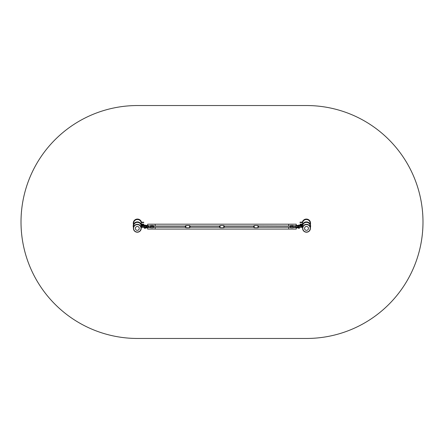 <?xml version="1.0" encoding="UTF-8"?>
<svg xmlns="http://www.w3.org/2000/svg" width="444" height="444" viewBox="0 0 444 444"><rect width="100%" height="100%" fill="white"/><g stroke="black" fill="none" stroke-linecap="round" stroke-linejoin="round"><path stroke-width="0.67" d="M137.318 224.309A3.907 3.902 1.4 0 1 141.22 228.31L141.22 228.41A3.907 3.902 1.4 0 1 137.313 232.218A3.907 3.902 1.4 0 1 133.405 228.216A3.907 3.902 1.4 0 1 137.313 224.409A3.907 3.902 1.4 0 1 141.22 228.41C140.942 230.73 139.644 232.001 137.313 232.218C134.893 231.968 133.594 230.636 133.405 228.216L133.411 228.111A3.907 3.902 1.4 0 1 137.318 224.309M142.296 224.115L143.123 224.12L142.296 224.115M141.236 224.192A0.527 0.527 1.4 0 1 141.592 224.054L143.784 224.12L143.595 224.514L143.562 224.176L141.592 224.165A0.527 0.527 -178.6 0 0 141.231 224.303M143.784 224.12L143.595 224.514M143.573 222.261L143.567 222.599L143.573 222.261L141.841 222.25A0.527 0.527 1.4 0 1 141.347 221.911A4.168 4.168 -178.6 0 0 133.272 223.249A4.168 4.168 -178.6 0 0 133.466 224.62M141.347 221.911L141.353 221.8A4.168 4.168 -178.6 0 0 133.272 223.138L133.272 223.249M142.313 222.183L143.129 222.222L142.313 222.216M143.606 222.261L141.841 222.25M143.606 222.599L143.795 222.205M133.616 223.598A3.83 3.83 1.4 0 1 141.098 222.216A0.527 0.527 -178.6 0 0 141.597 222.588L143.567 222.599M133.616 223.487A3.83 3.83 1.4 0 1 133.611 223.204M143.562 224.176L143.617 224.509M141.364 224.775A0.527 0.527 1.4 0 1 141.83 224.503L143.556 224.514M141.353 221.8A0.527 0.527 -178.6 0 0 141.841 222.144M143.495 225.069L143.529 225.408L143.495 225.069L141.764 225.069A0.527 0.527 1.4 0 1 141.27 224.725A4.168 4.168 -178.6 0 0 133.2 226.085A4.168 4.168 -178.6 0 0 133.455 227.628M141.203 227.822A4.168 4.168 -178.6 0 0 141.27 227.661A0.527 0.527 1.4 0 1 141.764 227.322L143.49 227.311M141.27 224.725L141.275 224.62A4.168 4.168 -178.6 0 0 133.2 225.974L133.2 226.085M142.241 224.997L143.051 225.03L142.241 225.03M143.529 225.069L141.764 225.069M143.529 225.408L143.717 225.014M133.544 226.434A3.83 3.83 1.4 0 1 141.02 225.041A0.527 0.527 -178.6 0 0 141.525 225.408L143.495 225.408M133.544 226.323A3.83 3.83 1.4 0 1 133.539 226.04M141.275 224.62A0.527 0.527 -178.6 0 0 141.764 224.958M141.519 226.984A0.527 0.527 -178.6 0 0 141.164 227.123M302.608 227.822A4.168 4.168 -1.4 0 1 302.542 227.661A0.527 0.527 -1.4 0 0 302.048 227.322L300.216 227.311M310.267 226.434A3.83 3.83 178.6 0 0 302.791 225.041A0.527 0.527 178.6 0 1 302.286 225.408L300.094 225.352L300.277 224.958L302.048 224.958A0.527 0.527 178.6 0 0 302.536 224.62A4.168 4.168 -1.4 0 1 310.611 225.974L310.611 226.085A4.168 4.168 -1.4 0 1 310.356 227.628M302.536 224.62L302.542 224.725A4.168 4.168 -1.4 0 1 310.611 226.085M301.576 225.03L300.76 224.997L301.576 225.03M300.094 225.014L302.048 224.958M310.267 226.323A3.83 3.83 178.6 0 0 310.273 226.04M302.647 227.123A0.527 0.527 178.6 0 0 302.292 226.984M302.542 224.725A0.527 0.527 -1.4 0 1 302.048 225.069M301.515 224.115L300.688 224.12L301.515 224.115M302.447 224.775A0.527 0.527 -1.4 0 0 301.981 224.503L300.216 224.514L300.027 224.12L302.22 224.054A0.527 0.527 -1.4 0 1 302.575 224.192M300.216 224.514L300.027 224.12M310.195 223.598A3.83 3.83 178.6 0 0 302.714 222.216A0.527 0.527 178.6 0 1 302.214 222.588L300.016 222.544L300.2 222.15L301.97 222.144A0.527 0.527 178.6 0 0 302.458 221.8A4.168 4.168 -1.4 0 1 310.539 223.138L310.539 223.249A4.168 4.168 -1.4 0 1 310.345 224.62M302.458 221.8L302.464 221.911A4.168 4.168 -1.4 0 1 310.539 223.249M301.498 222.216L300.682 222.222L301.493 222.183M300.016 222.205L301.97 222.144M310.195 223.487A3.83 3.83 178.6 0 0 310.201 223.204M300.216 224.176L302.22 224.054M302.58 224.303A0.527 0.527 178.6 0 0 302.22 224.165M302.464 221.911A0.527 0.527 -1.4 0 1 301.97 222.25M302.592 228.31A3.907 3.902 -1.4 0 1 306.493 224.309A3.907 3.902 -1.4 0 1 310.4 228.111L310.4 228.216A3.907 3.902 -1.4 0 1 306.499 232.218A3.907 3.902 -1.4 0 1 302.592 228.41A3.907 3.902 -1.4 0 1 306.499 224.409A3.907 3.902 -1.4 0 1 310.4 228.216C310.217 230.636 308.919 231.968 306.499 232.218C304.168 232.001 302.869 230.73 302.592 228.41L302.592 228.31M142.641 226.04L143.073 226.024L142.641 226.04M145.255 226.029L144.422 226.018M144.45 227.9L145.343 227.578L144.561 227.911M145.121 225.047L144.522 225.047L145.121 225.047L145.121 225.424L144.522 225.424L145.421 225.424L145.121 226.04M145.421 227.228L145.421 227.828L146.415 227.994L147.874 227.278L145.948 227.828L146.109 227.228L146.614 227.411M146.625 225.902L148.623 225.719L146.109 226.024L145.948 225.424L147.641 225.652L147.125 225.319L145.116 225.419M145.116 225.43L145.343 225.702L144.222 225.763L145.343 225.774M145.266 227.3L144.222 227.561L145.343 227.578M145.244 227.828L145.288 228.238L144.478 228.199M146.004 227.861L145.127 227.861M146.026 225.38L145.121 225.386M145.16 225.369L145.382 225.646M144.655 227.916L144.422 228.194M144.589 228.244L145.26 228.205M149.006 227.411L147.153 227.284M146.653 225.824L148.596 225.68M148.895 227.506L149.989 227.411L147.924 227.25L147.641 227.6M148.907 227.544L149.989 227.45L149.622 227.156M147.042 225.891L148.895 226.118M146.631 227.411L148.623 227.228A2.026 0.283 180 0 1 148.895 227.256L149.301 227.184M148.895 227.045L148.485 226.573M148.99 225.857L148.895 225.807A2.026 0.283 180 0 0 148.623 225.774L148.895 225.857M146.609 225.868L148.623 225.719A2.026 0.283 0 0 1 148.895 225.746L148.99 225.707M148.596 227.278L148.623 227.167A2.026 0.283 0 0 1 148.895 227.195L146.625 227.35M148.99 227.162L148.601 227.128M147.797 227.406L149.006 227.445M146.243 227.073A0.599 0.594 180 0 0 146.725 227.217A0.599 0.594 180 0 1 146.243 227.073L146.62 227.289M153.358 227.228L153.585 226.024L153.596 227.228L185.276 227.228M153.358 226.684L153.358 227.7L150.577 227.7L150.577 226.684L153.358 226.684L153.358 226.235L150.577 226.235L150.577 225.463L153.358 225.463L153.358 226.235M150.577 226.684L150.577 226.235M150.577 227.7L153.358 227.7M298.69 226.04L298.468 225.774L299.589 225.763L298.479 226.024M301.093 226.04L300.66 226.024L301.093 226.04M298.551 228.205L298.468 227.578L299.361 227.822L298.412 227.894L298.496 228.199M298.69 225.047L299.289 225.047L298.69 225.047L298.468 225.674M298.673 225.419L296.17 225.652L296.686 225.319L297.863 225.424L297.702 226.024L298.39 226.024L298.385 225.424L299.289 225.424L298.69 225.419M297.191 227.411L297.696 227.228L297.863 227.828L298.39 227.828L298.39 227.228M297.702 226.024L297.18 225.841M297.863 227.828L296.692 227.933L295.937 227.278L297.863 227.828M298.695 225.43L298.468 225.702L299.589 225.685L299.289 225.047M298.546 227.3L299.522 227.311M294.805 227.445L296.015 227.406M297.147 225.957L294.05 225.968M295.216 225.68L297.203 225.868L295.188 225.719A2.026 0.283 180 0 0 294.916 225.746L294.822 225.707M297.158 225.824L295.188 225.774L297.18 225.963M293.823 225.985L294.916 225.807A2.026 0.283 -0 0 1 295.188 225.774L295.216 225.824M294.905 227.306L293.823 227.45L296.17 227.6L294.916 227.506M294.916 227.306L296.17 227.6M294.905 227.544L293.823 227.35L294.916 227.162L297.158 227.273M297.186 227.35L295.188 227.167A2.026 0.283 180 0 0 294.916 227.195L293.823 227.35M294.916 227.045L295.316 226.684M294.511 227.184L293.406 227.228M294.999 225.907L296.77 225.891M294.822 227.162L297.18 227.411M294.916 227.256L294.916 227.256A2.026 0.283 -0 0 1 295.188 227.228L295.216 227.278M296.659 227.284L294.805 227.411M297.086 227.217A0.599 0.594 -0 0 0 297.569 227.073A0.599 0.594 -0 0 1 297.086 227.217M290.454 226.024L290.454 227.228M293.234 225.469L293.234 226.235L290.454 226.235L290.454 225.458L293.234 225.469L290.454 225.458M293.234 226.684L293.234 227.7L290.454 227.7L290.454 226.684L293.234 226.684L293.234 226.235M290.454 227.7L293.234 227.7M290.454 226.684L290.454 226.235M298.357 227.855L297.807 227.861M299.389 228.194L299.361 227.9M299.25 227.911L299.228 228.244L298.884 228.249L299.156 227.916M219.464 226.024L190.165 226.024M185.276 226.024L153.358 226.024M219.464 227.228L190.165 227.228M258.53 227.306L258.53 225.935L290.215 226.024L290.215 227.228L258.536 227.228L257.931 227.705L257.931 225.546L257.97 227.694M253.646 226.024L224.348 226.024M253.646 227.228L224.348 227.228M190.165 225.941L190.16 227.317L190.165 225.941L189.599 225.558L185.842 225.558L185.276 225.941L185.281 227.317L185.276 225.941M185.881 225.546L185.881 227.705L185.842 225.558M190.16 227.317L189.555 227.705L189.555 225.546M188.373 227.705L189.555 227.705M185.281 227.317L185.842 227.694M185.881 227.705L187.784 227.705M188.578 225.546L186.863 225.497M188.578 227.755L186.863 227.755M221.251 225.546L219.464 225.935L219.464 227.317L219.464 225.941M220.069 225.546L220.069 227.705L220.024 225.558M224.348 225.941L224.348 227.317L224.348 225.935L223.782 225.558L221.051 225.497M224.348 227.317L223.743 227.705L223.743 225.546M223.743 227.705L220.069 227.705M219.464 227.317L220.024 227.694M221.839 225.546L222.76 225.546M222.76 227.755L221.051 227.755M257.931 225.546L254.212 225.558L253.646 225.941L253.652 227.306M254.257 225.546L254.257 227.705L254.212 225.558M256.743 227.705L257.931 227.705M253.652 227.317L254.212 227.694M258.53 227.317L258.53 225.935L257.97 225.558M254.257 227.705L256.16 227.705M256.948 225.546L255.233 225.497M256.948 227.755L255.233 227.755M296.242 225.585L296.242 224.187L147.658 224.187L147.658 225.652M147.658 227.6L147.658 229.071L155.172 229.071L155.172 227.228L155.172 229.071L288.728 229.071L288.728 227.228L288.728 229.071L296.242 229.071L296.242 227.667M155.172 224.276L155.172 226.024L155.172 224.276M288.728 224.276L288.728 226.024L288.728 224.276M306.526 338.461A116.461 116.461 0 0 0 422.988 222A116.461 116.461 0 0 0 306.526 105.539L137.474 105.539A116.461 116.461 0 0 0 21.012 222A116.461 116.461 0 0 0 137.474 338.461L306.526 338.461M137.313 224.609A3.724 3.724 1.4 0 1 141.037 228.333A3.724 3.724 1.4 0 1 137.313 232.051A3.724 3.724 1.4 0 1 133.589 228.333A3.724 3.724 1.4 0 1 137.313 224.609M137.313 226.462A1.943 1.943 1.4 0 1 139.255 228.405A1.943 1.943 1.4 0 1 137.313 230.347A1.943 1.943 1.4 0 1 135.365 228.405A1.943 1.943 1.4 0 1 137.313 226.462M143.623 222.594L143.628 222.255M143.551 225.402L143.551 225.064M300.316 225.069L300.316 225.408M300.283 225.408L300.283 225.069M300.261 225.402L300.261 225.064M300.194 224.17L300.194 224.509M300.238 222.261L300.244 222.599M300.249 224.176L300.249 224.514M300.205 222.599L300.205 222.261M300.188 222.594L300.183 222.255M306.499 232.051A3.724 3.724 -1.4 0 1 302.775 228.333A3.724 3.724 -1.4 0 1 306.499 224.609A3.724 3.724 -1.4 0 1 310.223 228.333A3.724 3.724 -1.4 0 1 306.499 232.051M306.499 230.347A1.943 1.943 -1.4 0 1 304.556 228.405A1.943 1.943 -1.4 0 1 306.499 226.462A1.943 1.943 -1.4 0 1 308.447 228.405A1.943 1.943 -1.4 0 1 306.499 230.347M144.444 226.107L141.292 226.268L146.026 226.046L144.444 226.346L144.444 227.095L146.248 227.023L141.514 227.245M141.292 227.017L141.514 226.04L141.292 227.017L144.444 227.311L146.248 227.023M143.096 226.107L143.09 227.311L144.444 227.311M141.347 226.235L144.317 225.963L141.486 226.035M145.116 226.029L144.483 226.024M145.321 228.305L144.417 228.299L145.321 228.233M144.45 228.233L144.378 227.85L144.472 228.233M145.316 228.199L145.366 227.855L145.41 228.194M144.927 228.21L145.088 227.911M148.596 225.824L146.664 225.957M146.653 227.273L147.924 227.1L146.609 227.384M149.301 225.885L148.895 225.885M148.895 227.256L149.989 227.35M149.65 227.167L150.122 227.211A0.599 0.316 -85 0 0 150.494 226.54A0.599 0.316 -85 0 0 150.227 226.013L150.577 226.024M146.886 227.239L147.242 226.629L146.931 227.128L148.551 227.073A0.599 0.316 -85 0 0 148.923 226.407A0.599 0.316 -85 0 0 148.657 225.874L146.037 226.629M297.83 226.024L302.297 226.04L302.519 227.017L302.519 226.262L300.716 226.346L300.721 227.095L302.503 227.028M297.563 227.017L300.721 227.311L297.785 227.245L299.367 227.311L299.367 226.346L297.563 226.268L297.807 226.024M300.716 226.107L299.367 226.107M302.297 226.04L299.484 225.974L302.297 226.04M302.297 227.245L299.367 227.311M298.468 227.578L299.589 227.489M294.511 225.885L294.916 226.118M293.712 227.2A0.599 0.316 95 0 1 293.584 227.239L293.234 227.228M296.925 227.239L296.57 226.629L296.881 227.128L295.282 227.073A0.599 0.305 -94.7 0 1 294.921 226.401A0.599 0.305 -94.7 0 1 295.182 225.874L295.887 225.846C297.33 225.868 297.963 226.129 297.774 226.629M302.325 226.035L299.495 225.963L302.464 226.235M298.94 228.321L299.395 228.299L298.94 228.321M298.518 228.238L298.446 227.855M298.723 227.911L298.729 228.249M189.599 225.558L189.599 227.694M223.782 225.558L223.782 227.694M141.153 227.472L141.209 225.302M141.231 224.503L141.281 222.477M133.522 227.284L133.561 225.757M133.6 224.309L133.633 222.921M302.658 227.472L302.603 225.302M302.58 224.503L302.531 222.477M310.289 227.284L310.251 225.757M310.212 224.309L310.178 222.921M144.222 225.763L145.138 226.029M146.109 226.024L145.421 226.024M144.522 225.047L144.222 225.685M144.883 225.363L144.3 225.652M146.559 225.985L146.187 225.985M146.531 227.261L146.165 227.256M145.454 227.855L145.149 227.861M148.551 227.073L149.595 227.162M148.657 225.874L150.227 226.013M149.989 227.267L150.466 227.228M153.358 225.463L150.577 225.463M153.358 227.794L150.577 227.794M295.21 227.128L297.203 227.384M297.191 227.289L297.574 227.089M293.689 226.04L293.234 226.024M295.282 227.073L294.206 227.162M295.182 225.874L293.306 226.029M293.234 227.794L290.454 227.794M299.511 225.652L298.929 225.363M297.252 225.985L297.624 225.985M297.28 227.261L297.647 227.256M297.78 225.38L298.651 225.369M253.646 225.941L253.646 227.311"/></g></svg>
